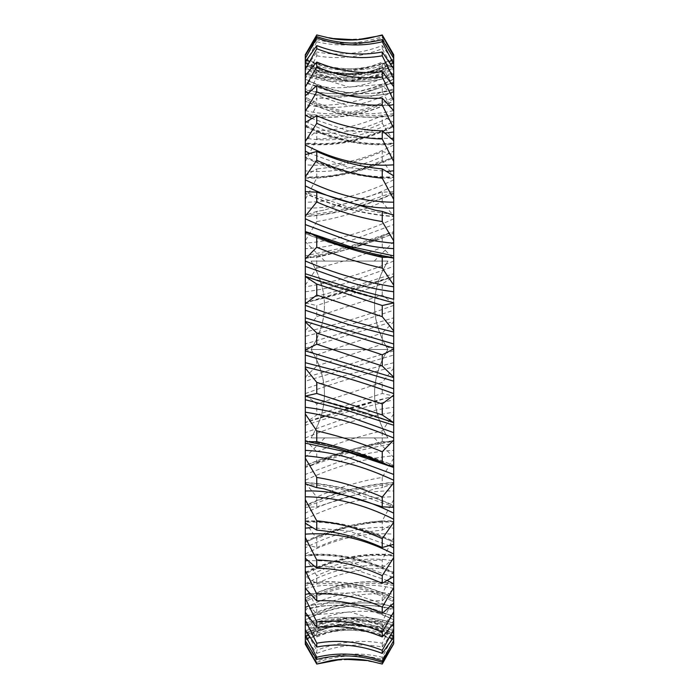 <?xml version="1.0" encoding="UTF-8"?>
<svg xmlns="http://www.w3.org/2000/svg" width="699" height="699" viewBox="0 0 699 699"><rect width="100%" height="100%" fill="white"/><g stroke="black" fill="none" stroke-linecap="round" stroke-linejoin="round"><path stroke-width="0.52" stroke-dasharray="3.5 2.62" d="M393.712 73.613L393.712 75.745C379.54 80.638 364.799 82.499 349.5 81.329L381.016 74.636L393.712 69.297L393.712 67.847C379.54 74.863 364.799 78.9 349.5 79.974C364.712 81.075 379.452 78.961 393.712 73.613L393.712 69.795M393.712 65.164L393.712 66.117C379.54 71.866 364.799 74.522 349.5 74.094C364.712 73.692 379.452 70.232 393.712 63.714L393.712 63.46C379.54 69.917 364.799 73.316 349.5 73.64C364.712 73.998 379.452 71.167 393.712 65.164L393.712 63.225M393.712 88.86L393.712 92.128C379.54 96.043 364.799 97.056 349.5 95.178C364.712 93.308 379.452 88.843 393.712 81.783L393.712 79.17C379.54 86.562 364.799 91.158 349.5 92.95C364.712 94.776 379.452 93.413 393.712 88.86L393.712 89.909C364.24 97.257 334.76 93.622 305.288 79.004L305.288 75.492M305.288 100.857L305.288 97.152C319.478 104.754 334.218 109.778 349.5 112.233C334.288 114.741 319.548 114.173 305.288 110.529L305.288 114.837C319.478 117.677 334.218 117.825 349.5 115.274C334.288 112.731 319.548 107.926 305.288 100.857L305.288 101.023C335.022 115.754 364.494 120.481 393.712 115.213L393.712 114.837C379.54 117.685 364.799 117.825 349.5 115.274C364.712 112.731 379.452 107.926 393.712 100.857L393.712 97.144C379.54 104.745 364.799 109.769 349.5 112.233C364.712 114.741 379.452 114.173 393.712 110.521M305.288 121.346C319.478 128.957 334.218 134.295 349.5 137.371C334.288 140.49 319.548 140.726 305.288 138.079L305.288 143.321C319.478 145.025 334.218 144.3 349.5 141.146C334.288 137.991 319.548 132.959 305.288 126.056L305.288 125.095C334.76 139.774 364.24 145.742 393.712 143.007L393.712 143.33C379.54 145.034 364.799 144.309 349.5 141.146C364.712 137.991 379.452 132.967 393.712 126.056L393.712 121.338C379.54 128.948 364.799 134.287 349.5 137.371L391.501 138.472M308.941 153.02L349.5 167.725C334.288 171.386 319.548 172.426 305.288 170.836L305.288 176.891C319.478 177.406 334.218 175.833 349.5 172.146C334.288 168.459 319.548 163.321 305.288 156.751L305.288 156.742C334.76 170.914 364.24 177.852 393.712 177.546L393.712 176.899C379.54 177.415 364.799 175.833 349.5 172.146C364.712 168.459 379.452 163.33 393.712 156.759L393.712 151.15C379.54 158.586 364.799 164.108 349.5 167.725L387.281 171.386M392.716 214.672L349.5 207.516L393.712 192.208L393.712 185.847C379.54 192.915 364.799 198.49 349.5 202.553C334.288 206.668 319.548 208.477 305.288 207.987L305.288 176.891M305.288 483.769L305.288 484.293C319.478 484.975 334.218 487.369 349.5 491.484L305.288 506.801L305.288 513.153C319.478 506.067 334.218 500.501 349.5 496.447C364.712 492.341 379.452 490.532 393.712 491.021L393.712 484.285C379.54 484.966 364.799 487.36 349.5 491.484L393.712 506.792L393.712 507.334M305.288 521.454C334.76 521.148 364.24 528.086 393.712 542.258L393.712 542.258C379.452 535.67 364.712 530.541 349.5 526.854C334.288 530.541 319.548 535.679 305.288 542.249L305.288 547.85C319.478 540.406 334.218 534.884 349.5 531.275C364.712 527.623 379.452 526.583 393.712 528.173L393.712 522.101C379.54 521.585 364.799 523.167 349.5 526.854C334.218 523.167 319.478 521.594 305.288 522.109L305.288 523.167L305.288 522.109M390.051 545.98L349.5 531.275L311.71 527.605M393.712 572.944L393.712 573.905C364.24 559.226 334.76 553.25 305.288 555.993L305.288 555.679C319.478 553.975 334.218 554.7 349.5 557.854C364.712 561.009 379.452 566.033 393.712 572.944L393.712 572.49C363.978 557.881 334.506 552.018 305.288 554.919M392.873 577.217L349.5 561.629C364.712 558.51 379.452 558.274 393.712 560.93L393.712 555.67C379.54 553.966 364.799 554.691 349.5 557.854C334.288 561.009 319.548 566.041 305.288 572.944L305.288 572.761M393.712 598.143L393.712 601.856C379.54 594.255 364.799 589.231 349.5 586.767C364.712 584.259 379.452 584.827 393.712 588.479L393.712 584.163C379.54 581.315 364.799 581.175 349.5 583.726C364.712 586.269 379.452 591.074 393.712 598.143L393.712 598.938M305.288 606.881C319.478 602.957 334.218 601.944 349.5 603.822C334.288 605.701 319.548 610.166 305.288 617.226L305.288 619.83C319.478 612.429 334.218 607.833 349.5 606.05C334.288 604.224 319.548 605.587 305.288 610.14L305.288 606.758C334.498 599.226 363.978 602.713 393.712 617.2L393.712 619.83C379.54 612.438 364.799 607.842 349.5 606.05C364.712 604.224 379.452 605.587 393.712 610.14L393.712 606.872C379.54 602.957 364.799 601.944 349.5 603.822C364.712 605.692 379.452 610.157 393.712 617.217L393.712 618.72M393.712 629.703L393.712 631.153C379.54 624.137 364.799 620.1 349.5 619.026C364.712 617.925 379.452 620.039 393.712 625.387L393.712 623.255C379.54 618.362 364.799 616.501 349.5 617.671L381.016 624.364L393.712 629.703L393.712 631.905M305.288 631.153C319.478 624.137 334.218 620.092 349.5 619.026C334.288 617.916 319.548 620.039 305.288 625.387L305.288 623.255C319.478 618.353 334.218 616.492 349.5 617.663L317.678 624.478L305.288 629.703L305.288 640.537L316.752 661.009L316.761 662.39C338.587 654.884 360.422 653.871 382.257 659.349L393.712 640.695L393.712 635.54C379.54 629.083 364.799 625.684 349.5 625.36C364.712 625.002 379.452 627.833 393.712 633.836L393.712 632.883C379.54 627.134 364.799 624.478 349.5 624.906C364.712 625.308 379.452 628.768 393.712 635.286L393.712 643.657L382.239 663.683L356.673 659.122L330.784 660.616M305.288 467.482L305.288 474.429L349.5 457.994C364.712 453.546 379.452 451.004 393.712 450.383L393.712 443.149L349.5 452.62L305.288 467.482L305.288 465.438C335.022 453.293 364.502 445.001 393.712 440.562L393.712 399.706L349.5 411.213L305.288 425.254L305.288 388.775L349.5 374.096L393.712 362.711L393.712 355.031L305.288 381.165L305.288 350.016M305.288 425.254L305.288 432.629L349.5 416.875C364.712 412.183 379.452 408.976 393.712 407.255M305.288 291.754L305.288 299.286L349.5 287.787L393.712 273.755L393.712 266.371L349.5 282.125C334.288 286.826 319.548 290.033 305.288 291.754L305.288 258.438C334.498 254.008 363.978 245.707 393.712 233.562L393.712 232.549L387.202 234.121L382.239 236.725C360.413 245.62 338.578 252.496 316.752 257.337L308.014 257.267L305.288 257.931M305.288 336.298L305.288 343.96L393.712 317.844L393.712 310.216L349.5 324.904L305.288 336.298L305.288 302.676L393.712 276.315L364.852 286.241L310.024 301.575M305.288 248.626L305.288 255.843L349.5 246.38L393.712 231.526L393.712 224.571L349.5 241.006C334.288 245.463 319.548 248.005 305.288 248.626L305.288 216.594C334.498 214.567 363.978 206.904 393.712 193.597L393.712 191.666L382.239 192.164L323.934 210.189L316.752 211.421L305.288 215.231M387.936 437.923C370.103 437.923 370.103 437.923 387.936 437.923C370.103 437.923 370.103 437.923 387.936 437.923C370.103 408.705 370.103 379.234 387.936 349.5C370.103 378.718 370.103 408.19 387.936 437.923L311.064 437.923C328.897 437.923 328.897 437.923 311.064 437.923C328.897 437.923 328.897 437.923 311.064 437.923C328.897 408.705 328.897 379.234 311.064 349.5C328.897 378.718 328.897 408.19 311.064 437.923L387.936 437.923M393.712 377.6L393.712 440.09M393.712 432.629L393.712 422.799M310.041 397.425C337.94 404.092 365.83 412.445 393.712 422.476L393.712 395.101M393.712 388.784L393.712 377.993M305.288 350.872L305.288 396.115M305.288 396.324L305.288 450.374M305.288 455.783L305.288 258.91M305.288 377.128L316.761 365.996L316.752 354.795L305.288 348.984L305.288 343.96M393.712 638.571L393.712 644.242L391.886 647.414M305.288 266.371L305.288 273.746M305.288 276.516C333.17 286.555 361.06 294.908 388.967 301.575L305.288 276.306L305.288 303.899M305.288 310.225L305.288 319.522M305.288 321.4L305.288 348.984M305.288 73.613L305.288 75.745C319.478 80.647 334.218 82.508 349.5 81.337L317.678 74.522L305.288 69.297L305.288 67.847C319.478 74.863 334.218 78.908 349.5 79.974C334.288 81.084 319.548 78.961 305.288 73.613L305.288 55.343M305.288 65.164L305.288 66.117C319.478 71.866 334.218 74.522 349.5 74.094C334.288 73.692 319.548 70.232 305.288 63.714L305.288 63.46C319.478 69.926 334.218 73.316 349.5 73.64C334.288 73.998 319.548 71.167 305.288 65.164L305.288 58.847C334.76 71.656 364.24 72.119 393.712 60.236M393.712 69.018L393.712 72.652C364.24 82.071 334.76 79.756 305.288 65.715L305.288 63.46M305.288 67.847L305.288 66.117M393.712 65.715C364.24 79.756 334.76 82.071 305.288 72.652L305.288 75.745C329.832 83.976 355.075 83.609 381.016 74.636M305.288 78.952L316.761 55.798L316.752 51.979L305.288 69.018L305.288 92.119C319.478 96.043 334.218 97.056 349.5 95.178C334.288 93.299 319.548 88.834 305.288 81.774L305.288 80.245M393.712 79.013C364.24 93.631 334.76 97.257 305.288 89.9L305.288 92.242C334.498 99.774 363.978 96.287 393.712 81.8L393.712 80.516M305.288 100.577L316.761 77.056L316.752 71.639L305.288 86.65L305.288 110.529M393.712 98.97C364.24 113.797 334.76 118.664 305.288 113.553L305.288 115.204C334.506 120.49 363.978 115.754 393.712 101.023L393.712 100.577M305.288 128.336L316.761 105.016L316.752 98.14L305.288 110.748L305.288 138.079M393.712 125.095C364.24 139.774 334.76 145.75 305.288 143.007L305.288 143.321M305.288 161.539L316.761 139.005L316.752 130.827L305.288 140.717L305.288 170.836M305.288 207.987L305.288 214.707C319.478 214.025 334.218 211.631 349.5 207.516L305.288 192.199L305.288 193.142C334.76 206.45 364.24 214.174 393.712 216.323L393.712 216.594C364.502 214.567 335.022 206.904 305.288 193.597M393.712 192.208L393.712 193.142C364.24 206.45 334.76 214.182 305.288 216.323L305.288 214.707M305.288 381.165L305.288 388.775M305.288 440.09L316.752 451.737L316.761 462.275L311.806 464.879L305.288 466.451L305.288 432.629M305.288 482.852L316.752 497.024L316.761 506.836L305.288 507.334L305.288 474.429M305.288 506.801L305.288 505.403C335.022 492.096 364.502 484.433 393.712 482.415L393.712 450.383M305.288 522.328L316.752 538.676L316.761 547.518L305.288 544.338L305.288 513.153M305.288 557.549L316.752 575.67L316.761 583.324L305.288 576.535L305.288 547.85M305.288 572.944L305.288 577.654C319.478 570.043 334.218 564.705 349.5 561.629L307.49 560.519M305.288 587.649L316.752 607.09L316.761 613.373L305.288 603.141L305.288 577.654M393.712 603.141L393.712 600.03C364.24 585.203 334.76 580.336 305.288 585.447L305.288 584.163C319.478 581.323 334.218 581.175 349.5 583.726C334.288 586.269 319.548 591.074 305.288 598.143L305.288 598.423M305.288 598.143L305.288 601.848C319.478 594.246 334.218 589.222 349.5 586.767C334.288 584.259 319.548 584.827 305.288 588.471M305.288 611.887L316.752 632.176L316.761 636.929L305.288 623.508L305.288 601.848M393.712 606.872L393.712 606.758C364.502 599.226 335.022 602.713 305.288 617.2L305.288 618.484M305.288 629.659L316.752 650.288L316.761 653.399L305.288 637.121L305.288 619.83M305.288 629.703L305.288 632.28M305.288 640.537L305.288 635.54C319.478 629.074 334.218 625.684 349.5 625.36C334.288 625.002 319.548 627.833 305.288 633.836L305.288 635.775M305.288 644.242L305.288 635.54M305.288 633.836L305.288 632.883C319.478 627.134 334.218 624.478 349.5 624.906C334.288 625.308 319.548 628.768 305.288 635.286M305.288 640.695L305.288 632.883M305.288 625.387L305.288 629.231M305.288 623.246L305.288 623.255C329.832 615.024 355.075 615.391 381.016 624.364M305.288 629.982L305.288 626.348C334.76 616.929 364.24 619.244 393.712 633.285L393.712 631.153M305.288 610.14L305.288 609.1C334.76 601.743 364.24 605.369 393.712 619.987L393.712 623.508M393.712 597.977C363.978 583.246 334.506 578.51 305.288 583.796L305.288 584.163M305.288 558.283L305.288 555.679L305.288 558.283M393.712 466.451L393.712 465.438C363.978 453.293 334.498 444.992 305.288 440.562L305.288 440.623C334.76 445.158 364.24 453.485 393.712 465.613M305.288 232.549L305.288 233.562C335.022 245.707 364.502 253.999 393.712 258.438L393.712 257.931L393.712 258.438M305.288 192.199L305.288 191.666M305.288 126.056L305.288 126.502C335.022 141.119 364.494 146.982 393.712 144.081M393.712 113.553C364.24 118.664 334.76 113.797 305.288 98.961L305.288 97.152M305.288 101.023L305.288 100.036M393.712 92.128L393.712 92.242C364.502 99.774 335.022 96.287 305.288 81.8L305.288 79.17C319.478 86.571 334.218 91.167 349.5 92.95C334.288 94.776 319.548 93.413 305.288 88.86M305.288 69.297L305.288 67.078M316.761 662.39L305.288 643.657M305.288 395.101L316.752 403.943L316.761 414.944L305.76 422.519M305.288 302.885L316.752 305.524L316.761 316.647L305.288 330.88M305.288 285.096L316.761 268.101L316.752 257.337M323.934 210.189L316.245 211.491L316.752 211.421L316.761 221.566L305.288 240.893M305.288 175.833L316.752 168.896L316.761 178.175L305.288 199.364M305.288 58.305L316.752 39.651L316.761 41.765L305.288 63.985M305.288 56.051L316.752 34.95M393.712 243.217L393.712 348.984M393.712 343.969L393.712 336.289M393.712 331.999L393.712 302.807M393.712 299.294L393.712 287.403M393.712 286.835L393.712 243.968M393.712 63.46L393.712 54.758M393.712 58.305L393.712 66.117M393.712 75.754L393.712 75.745C369.063 84.011 343.716 83.6 317.678 74.522M393.712 215.231L393.712 214.715M393.712 506.792L393.712 505.858C364.24 492.55 334.76 484.818 305.288 482.677M393.712 637.121L393.712 632.883M393.712 642.949L393.712 633.836M393.712 640.695L393.712 625.387M393.712 623.805L393.712 623.255C369.063 614.989 343.716 615.4 317.678 624.478M316.761 653.399C338.587 645.02 360.422 642.888 382.257 647.021L393.712 629.982L393.712 610.14M316.761 636.929C338.587 627.877 360.422 624.688 382.257 627.361L393.712 612.35L393.712 588.479M393.712 584.163L393.712 583.796C364.494 578.519 335.022 583.246 305.288 597.977M316.761 613.373C338.587 603.884 360.422 599.716 382.257 600.86L393.712 588.261L393.712 560.93M316.761 583.324C338.587 573.626 360.422 568.575 382.257 568.173L393.712 558.283L393.712 555.67M393.712 558.283L393.712 528.173M316.761 547.518C338.587 537.846 360.422 532.044 382.257 530.104L393.712 523.167L393.712 522.101M393.712 523.167L393.712 491.021M388.967 397.425L305.288 422.502C333.17 412.445 361.06 404.092 388.967 397.425L393.712 396.324L393.712 362.711M316.761 365.996L382.257 344.205L393.712 350.016L393.712 355.031M393.712 350.016L393.712 317.844M316.761 316.647L382.257 295.065L393.712 303.899L393.712 310.216M393.712 303.899L393.712 276.315L382.239 284.056L316.752 305.524M393.712 273.755L393.712 276.498M316.761 268.101C338.587 263.191 360.422 256.245 382.257 247.263L393.712 258.91L393.712 266.371M393.712 258.91L393.712 232.549M393.712 231.526L393.712 233.387C364.24 245.515 334.76 253.842 305.288 258.377M316.761 221.566C338.587 218.027 360.422 211.5 382.257 201.976L393.712 216.148L393.712 224.571M393.712 216.148L393.712 191.666M316.761 178.175C338.587 176.096 360.422 170.145 382.257 160.324L393.712 176.672L393.712 185.847M393.712 176.672L393.712 154.671L382.239 151.482C360.413 161.154 338.578 166.956 316.752 168.896M393.712 156.759L393.712 156.742C364.24 170.914 334.76 177.852 305.288 177.546M316.761 139.005C338.587 138.437 360.422 133.212 382.257 123.339L393.712 141.451L393.712 151.15M393.712 141.451L393.712 122.465L382.239 115.676C360.413 125.374 338.578 130.425 316.752 130.827M316.761 105.016C338.587 105.977 360.422 101.608 382.257 91.91L393.712 111.351L393.712 121.338M393.712 111.351L393.712 95.859L382.239 85.627C360.413 95.116 338.578 99.284 316.752 98.14M316.761 77.056C338.587 79.511 360.422 76.104 382.257 66.833L393.712 87.113L393.712 97.144M393.712 87.113L393.712 75.492L382.239 62.08C360.413 71.123 338.578 74.312 316.752 71.639M316.761 55.798C338.587 59.686 360.422 57.327 382.257 48.712L393.712 69.341L393.712 79.17M393.712 69.341L393.712 61.879L382.239 45.601C360.413 53.98 338.578 56.112 316.752 51.979M393.712 69.297L393.712 66.72M316.761 41.765C338.587 47.008 360.422 45.75 382.257 37.999L393.712 58.463L393.712 67.847M393.712 58.463L393.712 63.714M393.712 635.015L382.239 657.226C360.413 651.992 338.578 653.25 316.752 661.009M393.712 620.048L382.239 643.202C360.413 639.314 338.578 641.673 316.752 650.288M393.712 598.423L382.239 621.944C360.413 619.489 338.578 622.896 316.752 632.176M393.712 570.672L382.239 593.984C360.413 593.023 338.578 597.4 316.752 607.09M393.712 537.47L382.239 559.995C360.413 560.563 338.578 565.788 316.752 575.67M393.712 499.636L382.239 520.825C360.413 522.904 338.578 528.855 316.752 538.676M393.712 458.107L382.239 477.434C360.413 480.973 338.578 487.5 316.752 497.024M316.761 506.836L375.066 488.811L382.755 487.509L375.066 488.811M382.239 477.434L382.257 487.579L393.712 483.769M393.712 413.913L382.239 430.899C360.413 435.809 338.578 442.755 316.752 451.737M316.761 462.275C338.587 453.38 360.422 446.504 382.257 441.663L390.986 441.733L393.712 441.069M393.712 368.12L382.239 382.353L316.752 403.943M316.761 414.944L382.257 393.476L393.712 396.115M393.712 55.343L382.239 36.61C360.413 44.116 338.578 45.129 316.752 39.651M316.761 35.317L342.327 39.878L368.216 38.384M382.257 37.999L382.239 36.61M382.257 48.712L382.239 45.601M382.257 66.833L382.239 62.08M382.257 91.91L382.239 85.627M382.257 123.339L382.239 115.676M382.257 160.324L382.239 151.482M382.257 201.976L382.239 192.164M382.257 247.263L382.239 236.725M382.257 295.065L382.239 284.056M382.257 344.205L382.239 333.004L393.712 321.881M382.257 393.476L382.239 382.353M382.257 441.663L382.239 430.899M382.257 530.104L382.239 520.825M382.257 568.173L382.239 559.995M382.257 600.86L382.239 593.984M382.257 627.361L382.239 621.944M382.257 647.021L382.239 643.202M382.257 659.349L382.239 657.226M316.752 354.795L382.239 333.004M311.064 349.5C328.897 320.282 328.897 290.81 311.064 261.077C328.897 261.077 328.897 261.077 311.064 261.077C328.897 261.077 328.897 261.077 311.064 261.077C328.897 290.295 328.897 319.766 311.064 349.5L387.936 349.5C370.103 320.282 370.103 290.81 387.936 261.077C370.103 261.077 370.103 261.077 387.936 261.077C370.103 261.077 370.103 261.077 387.936 261.077C370.103 290.295 370.103 319.766 387.936 349.5L311.064 349.5M387.936 261.077L311.064 261.077L387.936 261.077M305.288 62.639C334.76 76.689 364.24 78.533 393.712 68.196M393.712 62.211C364.24 73.465 334.76 72.521 305.288 59.406M306.38 74.077L348.967 87.043L391.623 83.697M308.303 92.757L348.749 105.986L389.291 105.47M311.291 118.297L348.207 130.835L385.254 133.046M393.712 258.377C364.24 253.842 334.76 245.506 305.288 233.387M310.234 397.478L393.712 422.502M387.709 580.694L350.793 568.165L313.746 565.954M390.697 606.243L350.251 593.014L309.709 593.53M392.62 624.923L350.042 611.957L307.377 615.303M305.288 636.789C334.76 625.535 364.24 626.47 393.712 639.594M393.712 636.352C364.24 622.311 334.76 620.467 305.288 630.804M305.288 640.153C334.76 627.344 364.24 626.881 393.712 638.764M393.712 640.144C364.24 627.344 334.76 626.881 305.288 638.764M305.288 636.361C334.76 622.311 364.24 620.467 393.712 630.804M393.712 636.789C364.24 625.535 334.76 626.479 305.288 639.594M305.288 625.5C334.76 610.568 364.24 607.37 393.712 615.924M393.712 626.348C364.24 616.929 334.76 619.244 305.288 633.285M305.288 607.85C334.76 592.385 364.24 587.929 393.712 594.482M393.712 609.091C364.24 601.743 334.76 605.378 305.288 619.996M305.288 583.831C334.76 568.226 364.24 562.616 393.712 567.003M393.712 585.447C364.24 580.336 334.76 585.203 305.288 600.039M305.288 554.045C334.76 538.684 364.24 532.053 393.712 534.167M393.712 555.993C364.24 553.259 334.76 559.226 305.288 573.905M305.288 519.226C334.76 504.477 364.24 496.998 393.712 496.797M393.712 521.454C364.24 521.148 334.76 528.086 305.288 542.258M305.288 480.23C334.76 466.46 364.24 458.308 393.712 455.783M393.712 482.677C364.24 484.826 334.76 492.55 305.288 505.858M305.288 438.011C334.76 425.56 364.24 416.945 393.712 412.165M393.712 440.623C364.24 445.158 334.76 453.494 305.288 465.613M305.288 393.607C334.76 382.79 364.24 373.913 393.712 367.001M393.712 350.881L305.288 377.6M393.712 305.393C364.24 316.219 334.76 325.087 305.288 331.999M393.712 260.998C364.24 273.44 334.76 282.055 305.288 286.835M393.712 218.778C364.24 232.549 334.76 240.692 305.288 243.217M393.712 179.774C364.24 194.523 334.76 202.002 305.288 202.203M393.712 144.955C364.24 160.324 334.76 166.947 305.288 164.833M393.712 115.169C364.24 130.774 334.76 136.384 305.288 131.997M393.712 91.158C364.24 106.615 334.76 111.071 305.288 104.518M393.712 73.5C364.24 88.441 334.76 91.63 305.288 83.076M305.288 62.211C334.76 73.465 364.24 72.53 393.712 59.406M393.712 62.648C364.24 76.689 334.76 78.533 305.288 68.196M393.712 58.856C364.24 71.656 334.76 72.119 305.288 60.236M305.288 348.128L393.712 321.4M374.262 437.923L393.712 457.373M324.738 437.923L305.288 457.373M305.288 54.758L307.123 51.577M390.986 257.267L390.54 257.197M308.46 441.803L308.023 441.733M390.986 441.733C363.934 446.512 337.538 454.228 311.806 464.879M388.976 397.425L334.996 412.489L305.76 422.528M387.202 234.121L368.74 241.207L334.865 251.535L308.023 257.267M305.288 157.616C335.022 171.753 364.502 178.595 393.712 178.158M305.288 482.415C334.498 484.433 363.978 492.096 393.712 505.403M305.288 520.842C334.498 520.397 363.978 527.247 393.712 541.375M305.288 572.49C335.022 557.881 364.494 552.018 393.712 554.919M305.288 541.384C335.022 527.247 364.502 520.406 393.712 520.842M393.712 276.524C365.83 286.555 337.94 294.908 310.041 301.575M305.288 178.158C334.498 178.603 363.978 171.753 393.712 157.625M305.288 144.081C334.506 146.982 363.978 141.119 393.712 126.51M324.738 261.077L305.288 241.627M374.262 261.077L393.712 241.627"/><path stroke-width="1.05" d="M305.288 216.585L305.288 87.113L316.752 66.824L316.761 62.071C338.587 71.123 360.422 74.312 382.257 71.639L393.712 86.65L393.712 214.715L392.716 214.672M391.501 138.472L393.712 138.07M387.281 171.386L393.712 170.827M305.288 185.847C319.478 192.933 334.218 198.499 349.5 202.553C364.712 206.659 379.452 208.468 393.712 207.979M305.288 231.518L305.288 224.571L349.5 241.006C364.712 245.454 379.452 247.996 393.712 248.617L393.712 255.851L349.5 246.38L305.288 231.518L305.288 266.371L349.5 282.125C364.712 286.817 379.452 290.024 393.712 291.745L393.712 299.294L349.5 287.787L305.288 273.746L305.288 310.225L349.5 324.904L393.712 336.289L393.712 343.969L305.288 317.835L305.288 355.04L393.712 381.156L393.712 388.784L349.5 374.096L305.288 362.702L305.288 399.714L349.5 411.213L393.712 425.245L393.712 432.629L349.5 416.875C334.288 412.174 319.548 408.967 305.288 407.246L305.288 441.069L308.014 441.733L316.752 441.663L316.761 430.899L305.288 413.904M393.712 474.429L393.712 480.222C364.24 466.451 334.76 458.308 305.288 455.783L305.288 443.157L349.5 452.62L393.712 467.474L393.712 474.429L349.5 457.994C334.288 453.537 319.548 450.995 305.288 450.374L305.288 483.769L316.245 487.509L323.934 488.811L316.752 487.579L316.761 477.434L305.288 458.107M393.712 480.222L393.712 513.153C379.54 506.085 364.799 500.51 349.5 496.447C334.288 492.332 319.548 490.523 305.288 491.013L305.288 523.167L316.752 530.104L316.761 520.825L305.288 499.636M393.712 513.153L393.712 547.85L390.051 545.98M393.712 547.85L393.712 577.662L392.873 577.217M316.761 430.899C338.587 435.809 360.422 442.755 382.257 451.737L393.712 440.09L393.712 432.629L393.712 467.474M393.712 422.799L393.712 425.245M310.024 397.425L305.288 396.115L316.752 393.476L316.761 382.353L382.257 403.935L393.712 395.101L393.712 388.784L393.712 422.685L364.852 412.76L310.234 397.478M393.712 377.993L393.712 377.119L382.239 365.996L316.752 344.205L305.288 350.016L305.288 350.872L393.712 377.6L393.712 381.156M305.288 635.775L305.288 644.242L316.752 664.05L342.327 659.122L368.216 660.616L382.257 664.05L393.712 643.657L382.239 662.39C360.413 654.884 338.578 653.871 316.752 659.349L305.288 640.695L305.288 629.231M316.752 344.205L316.761 333.004L382.257 354.795L393.712 348.984L393.712 343.969L393.712 377.119M382.257 354.795L382.239 365.996M305.288 319.522L305.288 321.4L393.712 348.119M305.288 58.463L316.752 37.991L316.761 36.61L305.288 55.343L305.288 60.865M305.288 58.847L305.288 79.17M305.288 54.758L316.752 34.95L330.784 38.384C343.261 40.559 355.739 40.559 368.216 38.384L382.257 34.95L393.712 54.758L393.712 63.225M305.288 63.714L305.288 67.078M305.288 69.018L305.288 72.652M305.288 86.65L305.288 89.9M305.288 110.748L305.288 113.553M305.288 140.717L305.288 143.321M305.288 177.546L305.288 176.891M305.288 258.377L305.288 255.843M305.288 302.676L305.288 299.286M305.288 465.613L305.288 466.451M305.288 505.858L305.288 507.334M305.288 542.249L305.288 544.338M305.288 572.944L305.288 576.535M305.288 598.143L305.288 603.141M305.288 618.484L305.288 622.215M305.288 632.28L305.288 635.749M305.288 626.348L305.288 623.246M305.288 620.048L316.761 643.202L316.752 647.021L305.288 629.982L305.288 523.167M305.288 609.1L305.288 606.881M305.288 585.447L305.288 584.163M305.288 521.454L305.288 522.109M305.288 491.013L305.288 484.293M305.288 443.157L305.288 440.562M305.288 407.246L305.288 399.714M305.288 362.702L305.288 355.04M305.288 317.835L305.288 305.393C334.76 316.21 364.24 325.087 393.712 331.999L393.712 336.289L393.712 330.88L382.239 316.647L316.752 295.057L305.288 303.899L305.288 305.393M316.761 236.725C338.587 245.62 360.422 252.496 382.257 257.337L390.986 257.267C363.934 252.488 337.538 244.772 311.806 234.121L316.761 236.725L316.752 247.263L305.288 258.91L305.288 276.498L316.761 284.056L316.752 295.057M305.288 193.597L305.288 191.666L316.761 192.164L316.752 201.976L305.288 216.148L305.288 224.571M305.288 126.056L305.288 125.095M305.288 100.857L305.288 98.961M305.288 87.113L305.288 75.492L316.761 62.071M305.288 80.245L305.288 79.004M305.288 62.639L305.288 65.715M305.288 69.341L316.752 48.712L316.761 45.601L305.288 61.879M305.288 111.351L316.752 91.91L316.761 85.627L305.288 95.859M305.288 141.451L316.752 123.33L316.761 115.676L305.288 122.465M305.288 176.672L316.752 160.324L316.761 151.482L305.288 154.662M311.806 234.121L305.288 232.549M305.76 276.481L305.288 276.306M316.761 333.004L305.288 321.872M316.761 382.353L305.288 368.12M305.288 558.283L316.752 568.173L316.761 559.995L305.288 537.461M305.288 588.252L316.752 600.86L316.761 593.984L305.288 570.664M305.288 612.35L316.752 627.361L316.761 621.944L305.288 598.423M305.288 635.015L316.761 657.235L316.752 659.349M316.761 663.683L305.288 642.949M393.712 302.807L393.712 330.88M393.712 287.403L393.712 285.087L382.239 268.101C360.413 263.191 338.578 256.245 316.752 247.263M393.712 243.968L393.712 240.893L382.239 221.566C360.413 218.027 338.578 211.5 316.752 201.976M316.761 36.61C338.587 44.116 360.422 45.129 382.257 39.651L393.712 58.305L393.712 69.795M393.712 72.652L393.712 75.754M316.761 45.601C338.587 53.98 360.422 56.112 382.257 51.979L393.712 69.018L393.712 86.65M393.712 89.909L393.712 92.128M393.712 177.546L393.712 176.899M393.712 216.585L393.712 216.131M316.761 192.164L375.066 210.189L382.257 211.421L393.712 215.231L393.712 240.893M393.712 248.617L393.712 243.217C364.24 240.692 334.76 232.54 305.288 218.77M393.712 258.377L393.712 255.851M390.986 257.267L393.712 257.931L393.712 285.087M393.712 291.745L393.712 286.835C364.24 282.055 334.76 273.44 305.288 260.989M316.761 477.434C338.587 480.973 360.422 487.5 382.257 497.024L382.239 506.836L393.712 507.334L393.712 505.403M393.712 572.944L393.712 573.905M316.761 593.984C338.587 593.023 360.422 597.392 382.257 607.09L393.712 587.649L393.712 577.662M393.712 587.649L393.712 603.141L382.239 613.373C360.413 603.884 338.578 599.716 316.752 600.86M393.712 598.143L393.712 600.03M316.761 621.944C338.587 619.489 360.422 622.896 382.257 632.167L393.712 611.887L393.712 601.856M393.712 611.887L393.712 623.508L382.239 636.92C360.413 627.877 338.578 624.688 316.752 627.361M393.712 618.72L393.712 619.987M316.761 643.202C338.587 639.314 360.422 641.673 382.257 650.288L393.712 629.659L393.712 619.83M393.712 629.659L393.712 637.121L382.239 653.399C360.413 645.02 338.578 642.888 316.752 647.021M393.712 631.905L393.712 643.657M393.712 638.571L393.712 635.889M393.712 635.286L393.712 633.285M393.712 628.619L393.712 623.246M393.712 612.35L393.712 606.872M393.712 587.038L393.712 583.787M393.712 521.454L393.712 522.101M393.712 482.677L393.712 484.285M393.712 440.623L393.712 443.149M393.712 396.324L393.712 399.706M393.712 154.671L393.712 156.742M393.712 122.465L393.712 126.056M393.712 95.859L393.712 100.857M393.712 75.492L393.712 80.516M393.712 61.879L393.712 66.72M393.712 63.985L382.239 41.774C360.413 47.008 338.578 45.75 316.752 37.991M393.712 78.952L382.239 55.798C360.413 59.686 338.578 57.327 316.752 48.712M393.712 100.577L382.239 77.056C360.413 79.511 338.578 76.104 316.752 66.824M393.712 128.328L382.239 105.016C360.413 105.977 338.578 101.6 316.752 91.91M316.761 85.627C338.587 95.116 360.422 99.284 382.257 98.14L393.712 110.739M393.712 161.53L382.239 139.005C360.413 138.437 338.578 133.212 316.752 123.33M316.761 115.676C338.587 125.374 360.422 130.425 382.257 130.827L393.712 140.717M393.712 199.364L382.239 178.175C360.413 176.096 338.578 170.145 316.752 160.324M316.761 151.482C338.587 161.154 360.422 166.956 382.257 168.896L393.712 175.833M382.239 221.566L382.257 211.421L382.755 211.491L375.066 210.189M316.761 284.056L382.257 305.524L393.712 302.885M393.712 422.685L382.239 414.944L316.752 393.476M393.712 466.451L387.202 464.879L382.239 462.275C360.413 453.38 338.578 446.504 316.752 441.663M382.239 506.836L323.934 488.811M382.257 497.024L393.712 482.852M393.712 544.329L382.239 547.518C360.413 537.846 338.578 532.044 316.752 530.104M316.761 520.825C338.587 522.904 360.422 528.855 382.257 538.676L393.712 522.328M393.712 576.535L382.239 583.324C360.413 573.626 338.578 568.575 316.752 568.173M316.761 559.995C338.587 560.563 360.422 565.788 382.257 575.661L393.712 557.549M316.761 657.235C338.587 651.992 360.422 653.25 382.257 661.001L393.712 640.537M368.216 660.616C355.739 658.441 343.261 658.441 330.784 660.616L316.752 664.05M393.712 56.051L382.239 35.317L356.673 39.878L330.784 38.384M382.257 661.001L382.239 662.39M382.257 650.288L382.239 653.399M382.257 632.167L382.239 636.92M382.257 607.09L382.239 613.373M382.257 575.661L382.239 583.324M382.257 538.676L382.239 547.518M382.257 451.737L382.239 462.275M382.257 403.935L382.239 414.944M382.257 305.524L382.239 316.647M382.257 257.337L382.239 268.101M382.257 168.896L382.239 178.175M382.257 130.827L382.239 139.005M382.257 98.14L382.239 105.016M382.257 71.639L382.239 77.056M382.257 51.979L382.239 55.798M382.257 39.651L382.239 41.774M305.288 151.15L308.941 153.02M311.71 527.605L305.288 528.164M307.49 560.519L305.288 560.921M305.288 73.5L306.38 74.077M391.623 83.697L393.712 83.076M305.288 91.15L308.303 92.757M389.291 105.47L393.712 104.518M305.288 115.169L311.291 118.297M385.254 133.046L393.712 131.997M305.288 144.955C334.76 160.316 364.24 166.947 393.712 164.833M305.288 179.774C334.76 194.523 364.24 202.002 393.712 202.203M393.712 302.676L388.967 301.575M393.712 393.607C364.24 382.781 334.76 373.913 305.288 367.001M393.712 438.002C364.24 425.56 334.76 416.945 305.288 412.165M393.712 519.226C364.24 504.477 334.76 496.998 305.288 496.797M393.712 554.045C364.24 538.676 334.76 532.053 305.288 534.167M393.712 583.831L387.709 580.694M313.746 565.954L305.288 567.003M393.712 607.842L390.697 606.243M309.709 593.53L305.288 594.482M393.712 625.5L392.62 624.923M307.377 615.303L305.288 615.924M305.288 644.242L307.123 647.423M388.976 301.575L334.996 286.511L305.76 276.472M387.202 464.879L368.74 457.793L334.865 447.465L308.023 441.733M393.712 54.758L391.877 51.577"/></g></svg>
